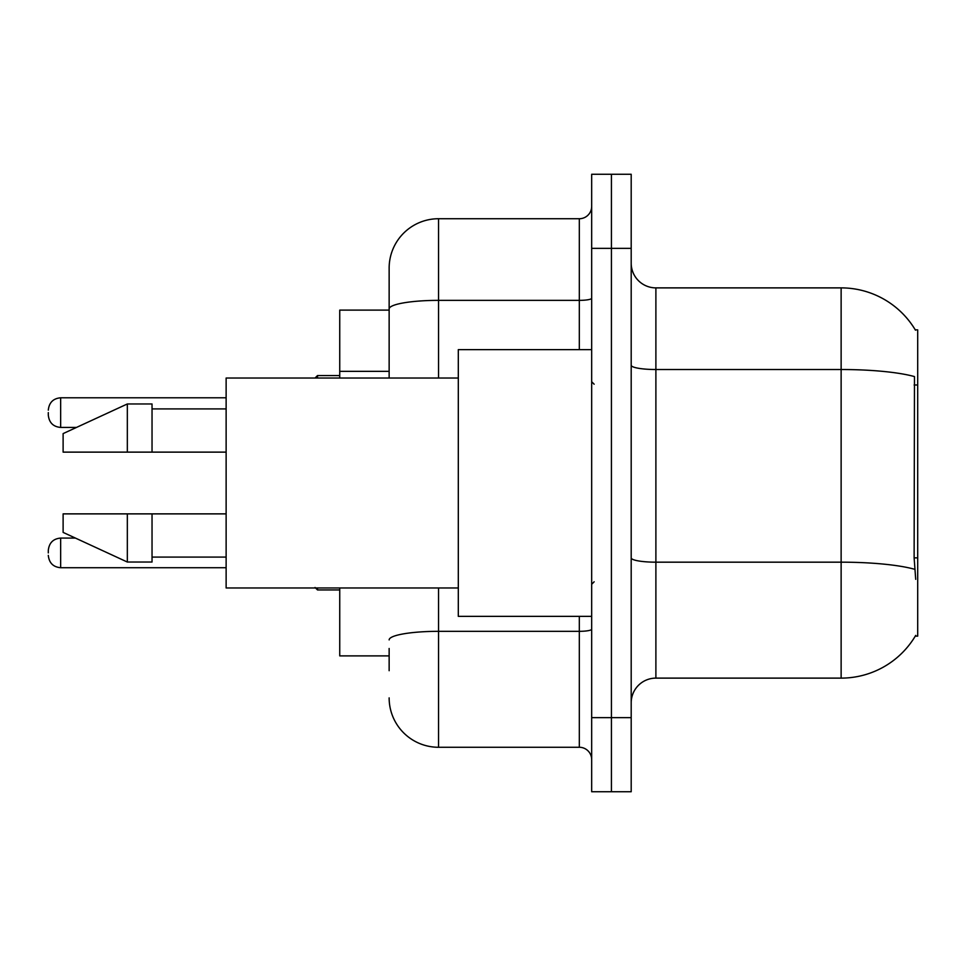 <?xml version="1.0" encoding="UTF-8"?>
<svg xmlns="http://www.w3.org/2000/svg" width="966" height="966" viewBox="0 0 966 966"><rect width="100%" height="100%" fill="white"/><g stroke="black" fill="none" stroke-linecap="round" stroke-linejoin="round"><path stroke-width="1.45" d="M915.708 579.322L914.126 557.865L914.476 376.583A86.445 15.009 180 0 0 841.132 369.519L841.132 287.88A86.445 86.445 0 0 1 915.454 330.179A86.445 86.445 0 0 0 841.132 287.88A86.445 86.445 0 0 1 915.273 329.865L917.7 329.865L917.7 636.135L915.273 636.135L915.708 635.399A86.445 86.445 0 0 1 841.132 678.12L655.89 678.12A24.693 24.693 0 0 0 631.196 702.825M389.141 356.514L389.141 295.294L389.141 310.11L339.742 310.11L339.742 378.032M389.141 655.89L339.742 655.89L339.742 587.968M611.43 717.641L611.43 791.734L631.196 791.734L631.196 717.641L611.43 717.641L611.43 791.734L591.675 791.734L591.675 717.641L611.43 717.641L611.43 248.359L611.43 717.641M591.675 717.641L591.675 174.266L611.43 174.266L611.43 248.359L611.43 174.266L631.196 174.266L631.196 717.641M915.273 329.865A86.445 86.445 0 0 0 841.132 287.88L655.89 287.88A24.693 24.693 0 0 1 631.196 263.175A24.693 24.693 0 0 0 655.89 287.88L655.89 678.12M389.141 670.706L389.141 648.488M438.54 587.968L438.54 747.273L579.322 747.273L579.322 616.368M389.141 378.032L389.141 268.125A49.399 49.399 0 0 1 438.54 218.727L579.322 218.727A12.353 12.353 0 0 0 591.675 206.374M389.141 268.125L389.141 295.294M591.675 759.626A12.353 12.353 0 0 0 579.322 747.273M438.54 747.273A49.399 49.399 0 0 1 389.141 697.875M48.3 552.902L48.3 550.427L48.3 552.902M48.3 412.603L48.3 415.078L48.3 412.603M591.675 349.632L458.307 349.632L458.307 616.368L591.675 616.368M458.307 378.032L226.129 378.032L226.129 587.968L458.307 587.968M127.331 452.124L63.116 452.124L63.116 433.601L127.331 403.969L127.331 452.124L226.129 452.124M127.331 403.969L152.036 403.969L152.036 452.124M226.129 513.876L152.036 513.876L152.036 562.031L127.331 562.031L127.331 513.876L63.116 513.876L63.116 532.399L127.331 562.031M63.116 513.876L79.466 513.876M152.036 513.876L127.331 513.876M917.7 557.865L914.126 557.865M917.7 384.975L914.126 384.975M389.141 371.342L339.742 371.342M841.132 678.12L841.132 369.519L655.89 369.519A24.693 4.287 0 0 1 631.196 365.233M914.742 569.312A86.445 15.009 180 0 0 841.132 562.176L655.89 562.176A24.693 4.287 -0 0 1 631.196 557.877M631.196 248.359L591.675 248.359M591.675 629.18A12.353 2.149 0 0 1 579.322 631.329L438.54 631.329A49.399 8.573 180 0 0 389.141 639.903M438.54 218.727L438.54 300.366L579.322 300.366L579.322 218.727M389.141 308.939A49.399 8.573 180 0 1 438.54 300.366L438.54 378.032M579.322 349.632L579.322 300.366A12.353 2.149 0 0 0 591.675 298.216M48.3 550.427C49.097 542.856 53.215 538.738 60.653 538.074L60.653 567.718L226.129 567.718M317.512 587.968L317.512 589.948L339.742 589.948M226.129 397.787L60.653 397.787L60.653 427.431C53.215 426.767 49.097 422.649 48.3 415.078M339.742 375.557L317.512 375.557L317.512 378.032M60.653 538.074L75.433 538.074M60.653 567.718C53.215 567.054 49.097 562.937 48.3 555.365M317.512 589.948L315.049 587.473M60.653 427.431L76.495 427.431M60.653 397.787C53.215 398.451 49.097 402.568 48.3 410.139M317.512 375.557L315.049 378.032M594.15 384.202L591.675 381.739M152.036 408.908L226.129 408.908M152.036 557.092L226.129 557.092M594.15 581.798L591.675 584.261"/></g></svg>

